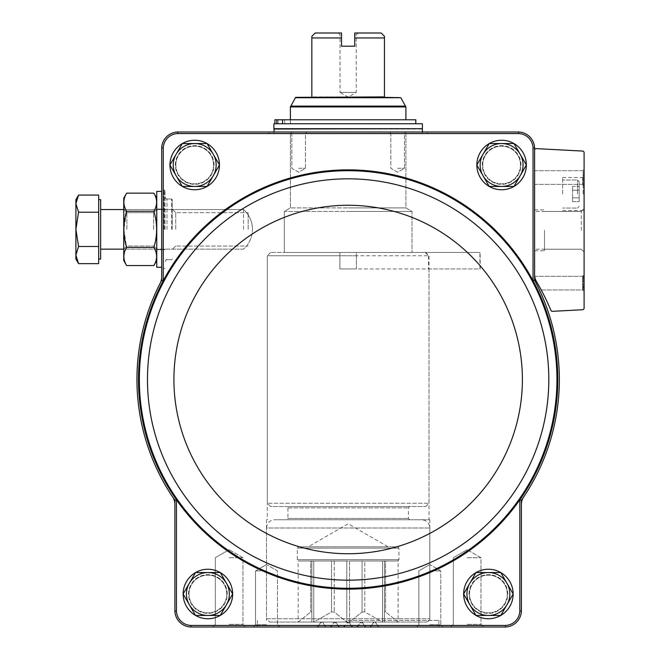 <?xml version="1.0" encoding="UTF-8"?>
<svg xmlns="http://www.w3.org/2000/svg" width="660" height="660" viewBox="0 0 660 660"><rect width="100%" height="100%" fill="white"/><g stroke="black" fill="none" stroke-linecap="round" stroke-linejoin="round"><path stroke-width="0.49" stroke-dasharray="3.3 2.47" d="M463.65 594.033A24.75 24.75 0 0 1 463.65 594L476.017 615.45L500.783 615.45L513.166 594A24.75 24.75 0 0 0 476.025 572.566A24.75 24.75 0 0 0 476.025 615.433A24.75 24.75 0 0 0 513.15 594L500.783 572.55L476.017 572.55L463.633 594L476.017 615.45L500.783 615.45L513.166 594L500.783 572.55L476.017 572.55L463.633 594A24.75 24.75 0 0 1 500.775 572.566A24.75 24.75 0 0 1 500.775 615.433A24.75 24.75 0 0 1 463.65 593.967M183.15 594.033A24.75 24.75 0 0 1 183.15 594L195.517 615.45L220.283 615.45L232.666 594A24.75 24.75 0 0 0 195.525 572.566A24.75 24.75 0 0 0 195.525 615.433A24.75 24.75 0 0 0 232.65 594L220.283 572.55L195.517 572.55L183.133 594L195.517 615.45L220.283 615.45L232.666 594L220.283 572.55L195.517 572.55L183.133 594A24.75 24.75 0 0 1 220.275 572.566A24.75 24.75 0 0 1 220.275 615.433A24.75 24.75 0 0 1 183.15 593.967M505.478 627A16.508 16.508 0 0 0 521.4 611.077L521.4 610.5A16.5 16.5 0 0 1 504.9 627L505.478 627L505.444 625.441L190.856 625.441A14.957 14.957 0 0 1 176.459 611.044L176.459 499.802L174.9 500.288A211.2 211.2 0 0 1 172.664 497.021A13.2 13.2 0 0 1 174.9 504.364L174.9 500.288M190.856 625.441L190.822 627L316.602 627A2.31 2.31 0 0 0 318.607 625.845L316.602 627L257.4 627L316.602 627L318.607 625.845L320.323 622.875L323.177 622.875L324.893 625.845L326.898 627L329.802 627A2.31 2.31 0 0 0 331.807 625.845L329.802 627L326.898 627L329.802 627L331.807 625.845L333.523 622.875L336.377 622.875L338.093 625.845L340.098 627L343.002 627A2.31 2.31 0 0 0 345.007 625.845L343.002 627L340.098 627L343.002 627L345.007 625.845L346.723 622.875L349.577 622.875L351.293 625.845L353.298 627L356.202 627A2.31 2.31 0 0 0 358.207 625.845L356.202 627L353.298 627L356.202 627L358.207 625.845L359.923 622.875L362.777 622.875L364.493 625.845L366.498 627L369.402 627A2.31 2.31 0 0 0 371.407 625.845L369.402 627L366.498 627L369.402 627L371.407 625.845L373.123 622.875L375.977 622.875L377.693 625.845L379.698 627L504.9 627A16.5 16.5 0 0 0 521.4 610.5L521.4 504.364A13.2 13.2 0 0 1 523.636 497.021A211.2 211.2 0 0 1 521.4 500.288L519.841 499.802A209.641 209.641 0 0 1 176.459 499.802A209.641 209.641 0 0 1 163.259 280.682L161.7 280.294L161.7 147.923A16.508 16.508 0 0 1 177.623 132L177.655 133.559A14.957 14.957 0 0 0 163.259 147.956L163.259 280.682A209.641 209.641 0 0 1 533.041 280.682A209.641 209.641 0 0 1 519.841 499.802L519.841 611.044A14.957 14.957 0 0 1 505.444 625.441M521.4 504.364L521.4 500.288M534.6 280.294A211.2 211.2 0 0 1 536.052 283.082A13.2 13.2 0 0 1 534.6 277.051L534.6 280.294L533.041 280.682L533.041 147.956A14.957 14.957 0 0 0 518.644 133.559L177.655 133.559M534.6 277.051L534.6 147.923L533.041 147.956M163.259 147.956L161.7 147.923M521.4 611.077L519.841 611.044M176.459 611.044L174.9 611.077L174.9 504.364M169.95 165.033A24.75 24.75 0 0 1 207.075 143.566A24.75 24.75 0 0 1 207.075 186.433A24.75 24.75 0 0 1 169.95 165L182.317 186.45L207.083 186.45L219.466 165L207.083 143.55L182.317 143.55L169.933 165A24.75 24.75 0 0 1 169.95 164.967M476.85 165.033A24.75 24.75 0 0 1 513.975 143.566A24.75 24.75 0 0 1 513.975 186.433A24.75 24.75 0 0 1 476.85 165L489.217 186.45L513.983 186.45L526.366 165L513.983 143.55L489.217 143.55L476.834 165A24.75 24.75 0 0 1 476.85 164.967M175.345 165A19.354 19.354 0 0 1 204.377 148.236A19.354 19.354 0 0 1 204.377 181.764A19.354 19.354 0 0 1 175.345 165M188.545 594A19.354 19.354 0 0 1 217.577 577.236A19.354 19.354 0 0 1 217.577 610.764A19.354 19.354 0 0 1 188.545 594M482.245 165A19.354 19.354 0 0 1 511.277 148.236A19.354 19.354 0 0 1 511.277 181.764A19.354 19.354 0 0 1 482.245 165M469.045 594A19.354 19.354 0 0 1 498.077 577.236A19.354 19.354 0 0 1 498.077 610.764A19.354 19.354 0 0 1 469.045 594M526.35 165A24.75 24.75 0 0 0 489.225 143.566A24.75 24.75 0 0 0 489.225 186.433A24.75 24.75 0 0 0 526.35 165L513.983 143.55L489.217 143.55L476.834 165L489.217 186.45L513.983 186.45L526.366 165A24.75 24.75 0 0 0 489.225 143.566A24.75 24.75 0 0 0 489.225 186.433A24.75 24.75 0 0 0 526.35 165L513.983 186.45L489.217 186.45L476.834 165L489.217 143.55L513.983 143.55L526.366 165M219.45 165A24.75 24.75 0 0 0 182.325 143.566A24.75 24.75 0 0 0 182.325 186.433A24.75 24.75 0 0 0 219.45 165L207.083 143.55L182.317 143.55L169.933 165L182.317 186.45L207.083 186.45L219.466 165A24.75 24.75 0 0 0 182.325 143.566A24.75 24.75 0 0 0 182.325 186.433A24.75 24.75 0 0 0 219.45 165L207.083 186.45L182.317 186.45L169.933 165L182.317 143.55L207.083 143.55L219.466 165M190.822 627A16.508 16.508 0 0 1 174.9 611.077M174.9 610.5A16.5 16.5 0 0 0 191.4 627A16.5 16.5 0 0 1 174.9 610.5M534.6 147.923A16.508 16.508 0 0 0 518.678 132L178.2 132A16.5 16.5 0 0 0 161.7 148.5A16.5 16.5 0 0 1 178.2 132L177.623 132M534.6 148.5A16.5 16.5 0 0 0 518.1 132A16.5 16.5 0 0 1 534.6 148.5M161.7 229.35L161.7 269.396L161.7 229.35M534.6 150.282L534.6 274.783A13.2 13.2 0 0 0 536.44 281.507C542.438 292.058 542.438 292.058 536.44 281.507C533.94 274.832 533.94 274.832 536.44 281.507C533.94 274.832 533.94 274.832 536.44 281.507A230.34 230.34 0 0 1 550.877 310.307A1.65 1.65 0 0 0 552.486 311.322L582.533 309.746A1.65 1.65 0 0 0 584.1 308.096L584.1 152.699A1.65 1.65 0 0 0 582.533 151.057L536.332 148.632A1.65 1.65 0 0 0 534.6 150.282L534.6 274.783M518.644 133.559L518.678 132M348.15 132L427.35 132L348.15 132M298.65 132L306.9 132L298.65 132M397.65 132L405.9 132L397.65 132M467.156 627L483.656 627L467.156 627M429.817 627L443.017 627L429.817 627M229.144 627L245.644 627L229.144 627M266.483 627L279.683 627L266.483 627M161.7 277.051A13.2 13.2 0 0 1 160.248 283.082A211.2 211.2 0 0 1 161.7 280.294M316.602 627A2.31 2.31 0 0 0 318.607 625.845L320.323 622.875A1.65 1.65 0 0 1 323.177 622.875L320.323 622.875A1.65 1.65 0 0 1 323.177 622.875L324.893 625.845A2.31 2.31 0 0 0 326.898 627L324.893 625.845A2.31 2.31 0 0 0 326.898 627L316.602 627M329.802 627A2.31 2.31 0 0 0 331.807 625.845L333.523 622.875A1.65 1.65 0 0 1 336.377 622.875L333.523 622.875A1.65 1.65 0 0 1 336.377 622.875L338.093 625.845A2.31 2.31 0 0 0 340.098 627L338.093 625.845A2.31 2.31 0 0 0 340.098 627L329.802 627M343.002 627A2.31 2.31 0 0 0 345.007 625.845L346.723 622.875A1.65 1.65 0 0 1 349.577 622.875L348.15 622.05L346.723 622.875A1.65 1.65 0 0 1 349.577 622.875L351.293 625.845A2.31 2.31 0 0 0 353.298 627L351.293 625.845A2.31 2.31 0 0 0 353.298 627L343.002 627M356.202 627A2.31 2.31 0 0 0 358.207 625.845L359.923 622.875A1.65 1.65 0 0 1 362.777 622.875L359.923 622.875A1.65 1.65 0 0 1 362.777 622.875L364.493 625.845A2.31 2.31 0 0 0 366.498 627L364.493 625.845A2.31 2.31 0 0 0 366.498 627L356.202 627M369.402 627A2.31 2.31 0 0 0 371.407 625.845L373.123 622.875A1.65 1.65 0 0 1 375.977 622.875L373.123 622.875A1.65 1.65 0 0 1 375.977 622.875L377.693 625.845A2.31 2.31 0 0 0 379.698 627L377.693 625.845A2.31 2.31 0 0 0 379.698 627L369.402 627M537.397 283.14L536.44 281.507L537.397 283.14M541.208 289.963L582.673 289.963L582.673 276.317L582.673 289.963L582.673 276.317L582.673 289.963L541.208 289.963L539.665 287.125M584.1 178.2L584.1 171.6L584.1 178.2L584.1 175.618L584.1 178.2L583.11 178.2L583.11 180.048L584.1 180.048L584.1 184.8L584.1 180.048L583.11 180.048L583.11 184.8L584.1 184.8L583.11 184.8L583.11 180.048L584.1 180.048L583.11 180.048L583.11 178.2L584.1 178.2L583.11 178.2L583.11 171.6L584.1 171.6L583.11 171.6L583.11 178.2L584.1 178.2L583.11 178.2L583.11 175.618L584.1 175.618M584.1 283.041L584.1 276.21L584.1 289.41L584.1 283.041L583.11 283.041L583.11 276.21L583.11 280.17L584.1 280.17L583.11 280.17L583.11 278.058L584.1 278.058M584.1 194.04L584.1 176.55L584.1 194.04M584.1 177.54L584.1 169.29L584.1 177.54M584.1 230.34L584.1 208.634L584.1 230.34M584.1 283.14L584.1 274.89L584.1 283.14M544.5 230.34L544.5 250.8L544.5 230.34M534.6 230.34L534.6 250.8L534.6 230.34M581.279 230.34L581.279 211.456L581.279 230.34M582.673 177.54L582.673 184.363L582.673 177.54M534.6 177.54L534.6 184.363L534.6 177.54M579.15 194.04L579.15 181.665L579.15 194.04M579.15 190.228L579.15 201.663L579.15 186.417L579.15 190.228L572.55 190.228L572.55 197.851L579.15 197.851L579.15 201.663L579.15 197.851L572.55 197.851L572.55 201.663L579.15 201.663L572.55 201.663L572.55 190.228L579.15 190.228L572.55 190.228L572.55 186.417L579.15 186.417L572.55 186.417L572.55 197.851L579.15 197.851L572.55 197.851L572.55 201.663L572.55 190.228L579.15 190.228M562.65 194.04L562.65 177.54L562.65 194.04M583.11 194.04L583.11 177.54L583.11 194.04M584.1 286.861L583.11 286.861L583.11 278.058M583.11 286.861L583.11 289.41L584.1 289.41L583.11 289.41L583.11 287.562L584.1 287.562L583.11 287.562L583.11 283.041M583.11 175.618L583.11 178.2M572.55 190.228L572.55 186.417L572.55 190.228M523.636 497.021A211.2 211.2 0 0 0 536.052 283.082M160.248 283.082A211.2 211.2 0 0 0 172.664 497.021M324.893 625.845L323.177 622.875L324.893 625.845M338.093 625.845L336.377 622.875L338.093 625.845M351.293 625.845L349.577 622.875L351.293 625.845M364.493 625.845L362.777 622.875L364.493 625.845M377.693 625.845L375.977 622.875L377.693 625.845M165 229.35L165 190.41L165 229.35M172.26 229.35L172.26 199.65L172.26 229.35M175.725 229.35L175.725 212.677L175.725 229.35M248.16 229.35L248.16 212.677L248.16 229.35M397.65 133.427L404.473 133.427L397.65 133.427M397.65 168.3L404.473 168.3L397.65 168.3M298.65 133.427L305.473 133.427L298.65 133.427M298.65 168.3L305.473 168.3L298.65 168.3M429.817 570.9L440.789 570.9L429.817 570.9M429.817 624.764L440.789 624.764L429.817 624.764M266.483 570.9L255.511 570.9L266.483 570.9M266.483 624.764L255.511 624.764L266.483 624.764M467.156 557.7L480.975 557.7L467.156 557.7M467.156 624.319L480.975 624.319L467.156 624.319M229.144 557.7L242.962 557.7L229.144 557.7M229.144 624.319L242.962 624.319L229.144 624.319M348.15 620.4L438.9 620.4L348.15 620.4M348.15 133.65L427.35 133.65L348.15 133.65M348.15 207.9L405.9 207.9L348.15 207.9M348.15 211.423L412.005 211.423L348.15 211.423M348.15 252.45L412.005 252.45L348.15 252.45M425.263 252.45L270.6 252.45L339.9 252.45L339.9 268.95L339.9 252.45L339.9 268.95L339.9 252.45L480.15 252.45L425.263 252.45L428.579 255.75L267.3 255.75L339.9 255.75L267.3 255.75L267.3 503.25L429 503.25L267.3 503.25L270.6 506.55L425.7 506.55L270.6 506.55M348.15 519.75L429.825 519.75L348.15 519.75M428.579 255.75L428.579 268.95L429 268.95L339.9 268.95L480.15 268.95L480.15 252.45M175.84 165A18.859 18.859 0 0 1 204.13 148.665A18.859 18.859 0 0 1 204.13 181.335A18.859 18.859 0 0 1 175.84 165M189.04 594A18.859 18.859 0 0 1 217.33 577.665A18.859 18.859 0 0 1 217.33 610.335A18.859 18.859 0 0 1 189.04 594M482.74 165A18.859 18.859 0 0 1 511.03 148.665A18.859 18.859 0 0 1 511.03 181.335A18.859 18.859 0 0 1 482.74 165M469.54 594A18.859 18.859 0 0 1 497.83 577.665A18.859 18.859 0 0 1 497.83 610.335A18.859 18.859 0 0 1 469.54 594M214.054 165A19.354 19.354 0 0 0 185.023 148.236A19.354 19.354 0 0 0 185.023 181.764A19.354 19.354 0 0 0 214.054 165M213.559 165A18.859 18.859 0 0 0 185.27 148.665A18.859 18.859 0 0 0 185.27 181.335A18.859 18.859 0 0 0 213.559 165M520.955 165A19.354 19.354 0 0 0 491.923 148.236A19.354 19.354 0 0 0 491.923 181.764A19.354 19.354 0 0 0 520.955 165M520.459 165A18.859 18.859 0 0 0 492.17 148.665A18.859 18.859 0 0 0 492.17 181.335A18.859 18.859 0 0 0 520.459 165M507.755 594A19.354 19.354 0 0 0 478.723 577.236A19.354 19.354 0 0 0 478.723 610.764A19.354 19.354 0 0 0 507.755 594M507.26 594A18.859 18.859 0 0 0 478.97 577.665A18.859 18.859 0 0 0 478.97 610.335A18.859 18.859 0 0 0 507.26 594M513.15 594A24.75 24.75 0 0 0 476.025 572.566A24.75 24.75 0 0 0 476.025 615.433A24.75 24.75 0 0 0 513.15 594L500.783 615.45L476.017 615.45L463.633 594L476.017 572.55L500.783 572.55L513.166 594M227.254 594A19.354 19.354 0 0 0 198.223 577.236A19.354 19.354 0 0 0 198.223 610.764A19.354 19.354 0 0 0 227.254 594M226.76 594A18.859 18.859 0 0 0 198.47 577.665A18.859 18.859 0 0 0 198.47 610.335A18.859 18.859 0 0 0 226.76 594M232.65 594A24.75 24.75 0 0 0 195.525 572.566A24.75 24.75 0 0 0 195.525 615.433A24.75 24.75 0 0 0 232.65 594L220.283 615.45L195.517 615.45L183.133 594L195.517 572.55L220.283 572.55L232.666 594M207.9 615.45A21.45 21.45 0 0 0 226.479 583.275A21.45 21.45 0 0 0 189.321 583.275A21.45 21.45 0 0 0 207.9 615.45M488.4 615.45A21.45 21.45 0 0 0 506.979 583.275A21.45 21.45 0 0 0 469.821 583.275A21.45 21.45 0 0 0 488.4 615.45M501.6 186.45A21.45 21.45 0 0 0 520.179 154.275A21.45 21.45 0 0 0 483.021 154.275A21.45 21.45 0 0 0 501.6 186.45M194.7 186.45A21.45 21.45 0 0 0 213.279 154.275A21.45 21.45 0 0 0 176.121 154.275A21.45 21.45 0 0 0 194.7 186.45M428.579 268.95L479.894 268.95L479.894 252.45M341.55 46.2L354.75 46.2L341.55 46.2L341.55 34.79L340.04 34.79L341.55 34.79L341.55 33L338.25 33L341.55 33L341.55 37.95L311.85 37.95L311.85 96.904L384.45 96.904L384.45 36.3L381.15 33L354.75 33L354.75 46.2L341.55 46.2M354.75 33L358.05 33L354.75 33L354.75 34.79L356.26 34.79L354.75 34.79L354.75 46.2L354.75 37.95L384.45 37.95M341.55 33L315.15 33L311.85 36.3L311.85 37.95M384.45 97.35L400.678 97.35M295.622 97.35L311.85 97.35M349.511 622.05L313.772 622.05L349.511 622.05L362.06 611.985L349.511 622.05L349.511 561L362.06 561L362.06 611.985L364.782 611.985L362.06 611.985L362.06 561L364.782 561L364.782 611.985L382.528 622.05L398.128 622.05L382.528 622.05L364.782 611.985L364.782 561L382.528 561L382.528 622.05L382.528 561L349.511 561L349.511 622.05M313.772 622.05L298.171 622.05L313.772 622.05L331.518 611.985L334.24 611.985L346.789 622.05L334.24 611.985L331.518 611.985L313.772 622.05L313.772 561L313.772 622.05M298.171 622.05L310.72 611.985L311.85 611.985L311.85 622.05L311.85 611.985L310.72 611.985L298.171 622.05L298.155 561L298.683 561L298.171 561M398.128 622.05L385.58 611.985L384.45 611.985L384.45 622.05L384.45 611.985L385.58 611.985L398.128 622.05L398.145 561L397.617 561L398.128 561M269.775 622.05L426.525 622.05L269.775 622.05L266.475 618.75L429.825 618.75L266.475 618.75L266.475 528L429.825 528L266.475 528C266.962 522.992 269.717 520.237 274.725 519.75L421.575 519.75L274.725 519.75M346.789 561L346.789 622.05L346.789 561L346.277 561L349.511 561L346.789 561M334.24 561L334.24 611.985L334.24 561L346.277 561L331.518 561L331.518 611.985L331.518 561L313.772 561L334.24 561M384.45 561L384.45 622.05L384.45 561L385.58 561L385.58 611.985L385.58 561L397.617 561L381.802 561L397.65 561L384.45 561M311.85 561L311.85 622.05L311.85 561L310.72 561L310.72 611.985L310.72 561L298.683 561L314.498 561L298.65 561L311.85 561M350.023 561L381.802 561L350.023 561M415.8 119.79L274.915 119.79L290.433 119.79L290.433 123.75L274.915 123.75L290.433 123.75L290.433 119.79L405.9 119.79L274.915 119.79L274.915 123.75L276.837 123.75L274.915 123.75M290.4 119.79L290.4 123.75M273.9 123.75L422.4 123.75M282.546 123.75L415.8 123.75L282.546 123.75L282.546 119.79M273.9 128.7L422.4 128.7M274.23 128.7L422.07 128.7L274.23 128.7M273.9 133.65L422.4 133.65L273.9 133.65L273.9 132M290.4 133.65L405.9 133.65L290.4 133.65L290.4 207.9L405.9 207.9L290.4 207.9L284.295 211.423L412.005 211.423L284.295 211.423L284.295 252.45L412.005 252.45L284.295 252.45L284.295 211.423L290.4 207.9L290.4 133.65M356.4 252.45L270.6 252.45L356.4 252.45L356.4 268.95L339.9 268.95L356.4 268.95L356.4 252.45M286.605 506.55L409.695 506.55L286.605 506.55L287.925 507.87L287.925 518.43L408.375 518.43L287.925 518.43L286.605 519.75L409.695 519.75L286.605 519.75M356.4 255.75L267.3 255.75L267.3 519.75M276.837 119.79L276.837 123.75M281.391 119.79L278.091 119.79L281.391 119.79M281.391 123.75L278.091 123.75L281.391 123.75M298.65 546.81L397.65 546.81L298.65 546.81L297.33 548.13L297.33 559.68L298.65 561M346.277 561L314.498 561L346.277 561M308.22 546.81L388.08 546.81L308.22 546.81L348.15 523.76L388.08 546.81M358.05 33L356.26 34.79L356.26 92.4L348.15 97.086L340.04 92.4L356.26 92.4L340.04 92.4L340.04 34.79L338.25 33M161.7 191.4L156.75 191.4L156.75 267.3L156.75 191.4L156.75 267.3L161.7 267.3M98.67 246.493L98.67 229.35L98.67 246.493L78.556 246.493L75.9 229.35L78.556 212.207L75.9 203.626L78.556 195.055L75.9 203.626L75.9 199.65L75.9 203.626L78.556 212.207L75.9 229.35L75.9 199.65L78.556 195.055L98.67 195.055L98.67 263.645L98.67 203.626L98.67 263.645L78.556 263.645L75.9 255.073L78.556 246.493L75.9 229.35L78.556 246.493L98.67 246.493L98.67 229.35L98.67 259.05L98.67 246.493L78.556 246.493L75.9 255.073L75.9 229.35L78.556 212.207L75.9 203.626L75.9 229.35L75.9 203.626M98.67 203.626L98.67 212.207L78.556 212.207L98.67 212.207L98.67 229.35L98.67 203.626M98.67 259.05L100.65 259.05L100.65 199.65L100.65 259.05L100.65 199.65L98.67 199.65M243.515 229.35L243.515 209.55C249.323 214.871 252.31 221.471 252.45 229.35A26.4 26.4 0 0 0 243.515 209.55L243.515 229.35M78.556 263.645L75.9 259.05L75.9 229.35L75.9 255.073M126.637 265.551L123.75 260.543L123.75 198.157L123.75 260.543L123.75 198.157L126.637 193.149C122.966 199.171 122.966 205.202 126.637 211.249L123.841 229.35L126.637 247.45C122.966 253.473 122.966 259.504 126.637 265.551C122.966 259.528 122.966 253.498 126.637 247.45C122.966 253.473 122.966 259.504 126.637 265.551L153.862 265.551C157.534 259.528 157.534 253.498 153.862 247.45L126.637 247.45C122.966 235.364 122.966 223.294 126.637 211.249C122.966 205.227 122.966 199.196 126.637 193.149C122.966 199.171 122.966 205.202 126.637 211.249L123.841 229.35L126.637 247.45L153.862 247.45C157.534 235.364 157.534 223.294 153.862 211.249C157.534 205.227 157.534 199.196 153.862 193.149C157.534 199.171 157.534 205.202 153.862 211.249L126.637 211.249L153.862 211.249C157.534 223.336 157.534 235.405 153.862 247.45L126.637 247.45M126.877 229.35L126.877 212.677L126.877 229.35M153.623 229.35L153.623 212.677L153.623 229.35M100.65 229.35L100.65 249.15L100.65 229.35M100.65 209.55L243.515 209.55C249.323 214.871 252.31 221.471 252.45 229.35A26.4 26.4 0 0 0 243.515 209.55L123.75 209.55L123.75 249.15L123.75 209.55L126.877 212.677L153.623 212.677L156.75 209.55L156.75 249.15L156.75 209.55L153.623 212.677L126.877 212.677L123.75 209.55M98.67 212.207L78.556 212.207M153.862 247.45C157.534 253.473 157.534 259.504 153.862 265.551C157.534 259.528 157.534 253.498 153.862 247.45C157.534 235.364 157.534 223.294 153.862 211.249C157.534 205.227 157.534 199.196 153.862 193.149L126.637 193.149M153.862 211.249L126.637 211.249M156.75 229.35L156.75 198.157L156.75 229.35M577.5 194.04L577.5 180.015L577.5 194.04M583.11 281.696L584.1 281.696M163.094 229.35L163.094 189.684L163.094 229.35M163.614 229.35L163.614 189.75L163.614 229.35M164.34 229.35L164.34 189.75L164.34 229.35M166.98 229.35L166.98 198.99L166.98 229.35M171.6 229.35L171.6 198.99L171.6 229.35M532.29 281.086A208.783 208.783 0 0 1 398.879 582.029A208.783 208.783 0 0 1 139.367 379.5A208.783 208.783 0 0 1 532.29 281.086M147.485 379.5A200.665 200.665 0 0 1 448.486 205.714A200.665 200.665 0 0 1 448.486 553.286A200.665 200.665 0 0 1 147.485 379.5M173.91 379.5A174.24 174.24 0 0 1 435.27 228.608A174.24 174.24 0 0 1 435.27 530.392A174.24 174.24 0 0 1 173.91 379.5M295.457 97.729L400.843 97.729M290.4 106.936L405.9 106.936M290.623 106.111L405.677 106.111M273.9 129.03L422.4 129.03M287.925 507.87L408.375 507.87L287.925 507.87M297.33 559.68L398.97 559.68L297.33 559.68M297.33 548.13L398.97 548.13L297.33 548.13M534.691 276.317L582.673 276.317L584.1 274.89L582.673 276.317L534.691 276.317M582.673 289.963L584.1 291.39L582.673 289.963M534.6 250.8L544.5 250.8M534.6 209.88L544.5 209.88M544.5 249.224L581.279 249.224L584.1 252.046L581.279 249.224L534.6 249.224M544.5 211.456L581.279 211.456L584.1 208.634L581.279 211.456L534.6 211.456M534.6 184.363L582.673 184.363L584.1 185.79L582.673 184.363L534.6 184.363M534.6 170.717L582.673 170.717L584.1 169.29L582.673 170.717L534.6 170.717M577.5 180.015L579.15 181.665L577.5 180.015L562.65 180.015L577.5 180.015M577.5 208.065L579.15 206.415L577.5 208.065L562.65 208.065L577.5 208.065M562.65 210.54L583.11 210.54L584.1 211.53L583.11 210.54L562.65 210.54M562.65 177.54L583.11 177.54L584.1 176.55L583.11 177.54L562.65 177.54M583.11 276.21L584.1 276.21M163.094 189.684L165 190.41L163.094 189.684M163.094 269.016L165 268.29L163.094 269.016M166.98 198.99C166.667 199.567 166.006 198.907 165 197.01L166.98 198.99L171.6 198.99L172.26 199.65L171.6 198.99L166.98 198.99M166.98 259.71C166.667 259.132 166.006 259.792 165 261.69L166.98 259.71L171.6 259.71L172.26 259.05L171.6 259.71L166.98 259.71M175.725 212.677L172.26 209.212L175.725 212.677L248.16 212.677L175.725 212.677M175.725 246.023L172.26 249.488L175.725 246.023L248.16 246.023L175.725 246.023M404.473 133.427L405.9 132L404.473 133.427L404.473 168.3L397.65 172.235L390.827 168.3L390.827 133.427L389.4 132L390.827 133.427L390.827 168.3L397.65 172.235L404.473 168.3L404.473 133.427M305.473 133.427L306.9 132L305.473 133.427L305.473 168.3L298.65 172.235L291.827 168.3L291.827 133.427L290.4 132L291.827 133.427L291.827 168.3L298.65 172.235L305.473 168.3L305.473 133.427M429.817 564.564L418.852 570.9L418.852 624.764L416.617 627L418.852 624.764L418.852 570.9L429.817 564.564L440.789 570.9L440.789 624.764L443.017 627L440.789 624.764L440.789 570.9L429.817 564.564M266.483 564.564L255.511 570.9L255.511 624.764L253.283 627L255.511 624.764L255.511 570.9L266.483 564.564L277.447 570.9L277.447 624.764L279.683 627L277.447 624.764L277.447 570.9L266.483 564.564M467.156 549.722L453.337 557.7L453.337 624.319L450.656 627L453.337 624.319L453.337 557.7L467.156 549.722L480.975 557.7L480.975 624.319L483.656 627L480.975 624.319L480.975 557.7L467.156 549.722M229.144 549.722L215.325 557.7L215.325 624.319L212.644 627L215.325 624.319L215.325 557.7L229.144 549.722L242.962 557.7L242.962 624.319L245.644 627L242.962 624.319L242.962 557.7L229.144 549.722M257.4 620.4L257.4 627M438.9 620.4L438.9 627M268.95 132L268.95 133.65M427.35 132L427.35 133.65M405.9 133.65L405.9 207.9L412.005 211.423L412.005 252.45L412.005 211.423L405.9 207.9L405.9 133.65M270.6 252.45L267.3 255.75L270.6 252.45M429 268.95L429 519.75M266.475 519.75L266.475 620.4M429.825 519.75L429.825 620.4M422.4 132L422.4 133.65M425.7 506.55L429 503.25L429 255.75L425.7 252.45M409.695 519.75L408.375 518.43L408.375 507.87L409.695 506.55M426.525 622.05C429.602 620.573 430.699 619.468 429.825 618.75L429.825 528C429.338 522.992 426.583 520.237 421.575 519.75M278.091 119.79L278.091 123.75L278.091 119.79M284.691 119.79L284.691 123.75L284.691 119.79M397.65 546.81L398.97 548.13L398.97 559.68L397.65 561M156.75 249.645L165 249.645L156.75 249.645M156.75 209.055L165 209.055L156.75 209.055M123.75 249.15L126.877 246.023L153.623 246.023L126.877 246.023L123.75 249.15L243.515 249.15A26.4 26.4 0 0 0 252.45 229.35A26.4 26.4 0 0 1 243.515 249.15L100.65 249.15M153.623 246.023L156.75 249.15L153.623 246.023M156.75 198.157L153.862 193.149M156.75 260.543L153.862 265.551"/><path stroke-width="0.99" d="M534.6 277.051A13.2 13.2 0 0 0 536.052 283.082A211.2 211.2 0 0 0 534.6 280.294L534.6 147.923A16.508 16.508 0 0 0 518.678 132L518.644 133.559A14.957 14.957 0 0 1 533.041 147.956L533.041 280.682A209.641 209.641 0 0 0 163.259 280.682A209.641 209.641 0 0 0 176.459 499.802A209.641 209.641 0 0 0 519.841 499.802L521.4 500.288A211.2 211.2 0 0 0 523.636 497.021A13.2 13.2 0 0 0 521.4 504.364L521.4 500.288M518.644 133.559L177.655 133.559A14.957 14.957 0 0 0 163.259 147.956L163.259 280.682L161.7 280.294A211.2 211.2 0 0 0 160.248 283.082A13.2 13.2 0 0 0 161.7 277.051L161.7 280.294M174.9 500.288L174.9 504.364A13.2 13.2 0 0 0 172.664 497.021A211.2 211.2 0 0 0 174.9 500.288L176.459 499.802L176.459 611.044A14.957 14.957 0 0 0 190.856 625.441L505.444 625.441A14.957 14.957 0 0 0 519.841 611.044L519.841 499.802A209.641 209.641 0 0 0 533.041 280.682L534.6 280.294M161.7 277.051L161.7 147.923L163.259 147.956M533.041 147.956L534.6 147.923M505.444 625.441L505.478 627L190.822 627A16.508 16.508 0 0 1 174.9 611.077L174.9 504.364M174.9 611.077L176.459 611.044M519.841 611.044L521.4 611.077L521.4 504.364M518.678 132L177.623 132A16.508 16.508 0 0 0 161.7 147.923M505.478 627A16.508 16.508 0 0 0 521.4 611.077M177.655 133.559L177.623 132M534.6 150.282A1.65 1.65 0 0 1 536.332 148.632L582.533 151.057A1.65 1.65 0 0 1 584.1 152.699L584.1 308.096A1.65 1.65 0 0 1 582.533 309.746L552.486 311.322A1.65 1.65 0 0 1 550.877 310.307A230.34 230.34 0 0 0 536.44 281.507L539.641 287.092M536.44 281.507C533.94 274.832 533.94 274.832 536.44 281.507C533.94 274.832 533.94 274.832 536.44 281.507A13.2 13.2 0 0 1 534.6 274.783M523.636 497.021A211.2 211.2 0 0 0 536.052 283.082M160.248 283.082A211.2 211.2 0 0 0 172.664 497.021M190.822 627L190.856 625.441M169.95 164.967A24.75 24.75 0 0 1 182.3 143.583M182.35 143.55A24.75 24.75 0 0 1 207.05 143.55M207.1 143.583A24.75 24.75 0 0 1 219.45 164.967M219.45 165.033A24.75 24.75 0 0 1 207.1 186.417M207.05 186.45A24.75 24.75 0 0 1 182.35 186.45M182.3 186.417A24.75 24.75 0 0 1 169.95 165.033M183.15 593.967A24.75 24.75 0 0 1 195.5 572.583M195.55 572.55A24.75 24.75 0 0 1 220.25 572.55M220.3 572.583A24.75 24.75 0 0 1 232.65 593.967M232.65 594.033A24.75 24.75 0 0 1 220.3 615.417M220.25 615.45A24.75 24.75 0 0 1 195.55 615.45M195.5 615.417A24.75 24.75 0 0 1 183.15 594.033M476.85 164.967A24.75 24.75 0 0 1 489.2 143.583M489.25 143.55A24.75 24.75 0 0 1 513.95 143.55M514 143.583A24.75 24.75 0 0 1 526.35 164.967M526.35 165.033A24.75 24.75 0 0 1 514 186.417M513.95 186.45A24.75 24.75 0 0 1 489.25 186.45M489.2 186.417A24.75 24.75 0 0 1 476.85 165.033M463.65 593.967A24.75 24.75 0 0 1 476 572.583M476.05 572.55A24.75 24.75 0 0 1 500.75 572.55M500.8 572.583A24.75 24.75 0 0 1 513.15 593.967M513.15 594.033A24.75 24.75 0 0 1 500.8 615.417M500.75 615.45A24.75 24.75 0 0 1 476.05 615.45M476 615.417A24.75 24.75 0 0 1 463.65 594.033M476.017 615.45L463.633 594L469.821 583.275L476.017 572.55L500.783 572.55L513.166 594L506.979 604.725L500.783 615.45L476.017 615.45M488.4 572.55A21.45 21.45 0 0 1 506.979 604.725A21.45 21.45 0 0 1 469.821 604.725A21.45 21.45 0 0 1 488.4 572.55M489.217 186.45L476.834 165L483.021 154.275L489.217 143.55L513.983 143.55L526.366 165L520.179 175.725L513.983 186.45L489.217 186.45M501.6 143.55A21.45 21.45 0 0 1 520.179 175.725A21.45 21.45 0 0 1 483.021 175.725A21.45 21.45 0 0 1 501.6 143.55M195.517 615.45L183.133 594L189.321 583.275L195.517 572.55L220.283 572.55L232.666 594L226.479 604.725L220.283 615.45L195.517 615.45M207.9 572.55A21.45 21.45 0 0 1 226.479 604.725A21.45 21.45 0 0 1 189.321 604.725A21.45 21.45 0 0 1 207.9 572.55M169.933 165L182.317 143.55L207.083 143.55L219.466 165L207.083 186.45L182.317 186.45L169.933 165M194.7 143.55A21.45 21.45 0 0 1 213.279 175.725A21.45 21.45 0 0 1 176.121 175.725A21.45 21.45 0 0 1 194.7 143.55M311.85 97.35L311.85 37.95L341.55 37.95L341.55 33L341.55 46.2L354.75 46.2L354.75 33L354.75 37.95L384.45 37.95L384.45 97.35L384.45 96.904L295.622 97.35L290.4 106.936L290.4 119.79M354.75 33L381.15 33L384.45 36.3L384.45 37.95M341.55 33L315.15 33L311.85 36.3L311.85 37.95M295.457 97.729L400.843 97.729L384.45 97.35M422.4 123.75L273.9 123.75L273.9 128.7L422.4 128.7L422.4 123.75M274.23 128.7L273.9 132M274.915 123.75L274.915 119.79L282.546 119.79L282.546 123.75M276.837 119.79L276.837 123.75M282.546 119.79L415.8 119.79L415.8 123.75M161.7 267.3L156.75 267.3L156.75 191.4L161.7 191.4M78.556 263.645L98.67 263.645L98.67 195.055L78.556 195.055L75.9 203.626L78.556 212.207L75.9 229.35L78.556 246.493L75.9 255.073L78.556 263.645L75.9 255.073L75.9 259.05L78.556 263.645L75.9 255.073L75.9 199.65L78.556 195.055L75.9 203.626M98.67 199.65L100.65 199.65L100.65 259.05L98.67 259.05M98.67 246.493L78.556 246.493L75.9 255.073M98.67 212.207L78.556 212.207M126.637 193.149L123.75 198.157L123.75 260.543L126.637 265.551C122.966 259.528 122.966 253.498 126.637 247.45C122.966 235.364 122.966 223.294 126.637 211.249C122.966 205.227 122.966 199.196 126.637 193.149L153.862 193.149C157.534 199.171 157.534 205.202 153.862 211.249C157.534 223.336 157.534 235.405 153.862 247.45L126.637 247.45M153.862 211.249L126.637 211.249M153.862 247.45C157.534 253.473 157.534 259.504 153.862 265.551L126.637 265.551M164.01 281.086A208.783 208.783 0 0 0 297.421 582.029A208.783 208.783 0 0 0 556.933 379.5A208.783 208.783 0 0 0 164.01 281.086M548.815 379.5A200.665 200.665 0 0 0 247.813 205.714A200.665 200.665 0 0 0 247.813 553.286A200.665 200.665 0 0 0 548.815 379.5M522.39 379.5A174.24 174.24 0 0 0 261.03 228.608A174.24 174.24 0 0 0 261.03 530.392A174.24 174.24 0 0 0 522.39 379.5M400.843 97.729L405.9 106.936L290.4 106.936M405.677 106.111L290.623 106.111M422.07 128.7L273.9 129.03M405.9 106.936L405.9 119.79M422.4 129.03L422.4 132M100.65 249.15L123.75 249.15M100.65 209.55L123.75 209.55M156.75 198.157L153.862 193.149M156.75 260.543L153.862 265.551"/></g></svg>
